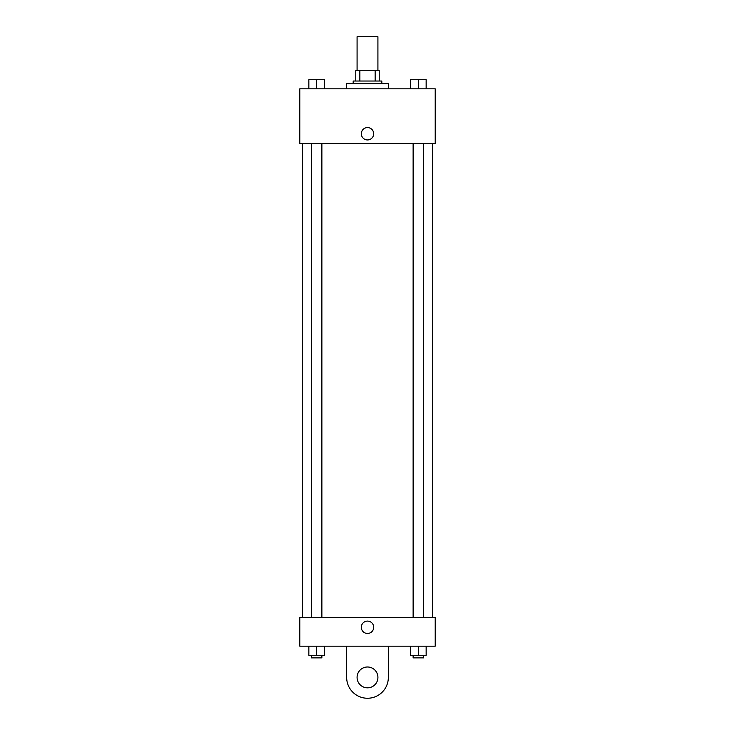 <?xml version="1.0" encoding="UTF-8"?>
<svg xmlns="http://www.w3.org/2000/svg" width="735" height="735" viewBox="0 0 735 735"><rect width="100%" height="100%" fill="white"/><g stroke="black" fill="none" stroke-linecap="round" stroke-linejoin="round"><path stroke-width="1.1" d="M377.919 70.606L377.919 36.75L357.081 36.75L357.081 70.606M359.856 81.025L359.856 70.606L355.777 70.606L355.777 81.025L355.777 70.606M359.856 70.606L379.223 70.606L379.223 81.025M375.144 81.025L375.144 70.606M353.177 83.625L353.177 81.025L381.823 81.025L381.823 83.625M388.337 88.834L388.337 83.625L346.663 83.625L346.663 88.834M299.788 88.834L435.212 88.834L435.212 143.527L299.788 143.527L299.788 88.834M367.5 139.944A6.183 6.183 0 0 1 362.144 130.674A6.183 6.183 0 0 1 372.856 130.674A6.183 6.183 0 0 1 367.5 139.944M299.788 617.519L435.212 617.519L435.212 646.166L299.788 646.166L299.788 617.519L435.212 617.519M410.525 88.834L410.525 79.72L426.153 79.72L426.153 88.834L426.153 79.72M418.334 88.834L418.334 79.72L413.125 79.702M423.544 79.72L418.334 79.702M308.847 88.834L308.847 79.72L324.475 79.72L324.475 88.834L324.475 79.72M316.666 88.834L316.666 79.72L311.456 79.702M321.875 79.72L316.666 79.702M410.525 646.166L410.525 655.28L426.153 655.28L426.153 646.166L426.153 655.28M418.334 655.28L418.334 646.166M423.544 655.28L423.544 657.88L413.125 657.88L413.125 655.28M308.847 646.166L308.847 655.28L324.475 655.28L324.475 646.166L324.475 655.28M316.666 655.28L316.666 646.166M321.875 655.28L321.875 657.88L311.456 657.88L311.456 655.28M361.317 627.277A6.183 6.183 0 0 1 370.596 621.92A6.183 6.183 0 0 1 370.596 632.642A6.183 6.183 0 0 1 361.317 627.277M388.337 646.166L388.337 677.413A20.837 20.837 0 0 1 367.5 698.25A20.837 20.837 0 0 1 346.663 677.413L346.663 646.166M367.5 687.831A10.419 10.419 0 0 1 358.478 672.203A10.419 10.419 0 0 1 376.522 672.203A10.419 10.419 0 0 1 367.5 687.831M432.612 617.519L432.612 143.527M302.388 617.519L302.388 143.527M413.125 143.527L413.125 617.519M423.544 143.527L423.544 617.519M321.875 617.519L321.875 143.527M311.456 617.519L311.456 143.527"/></g></svg>
